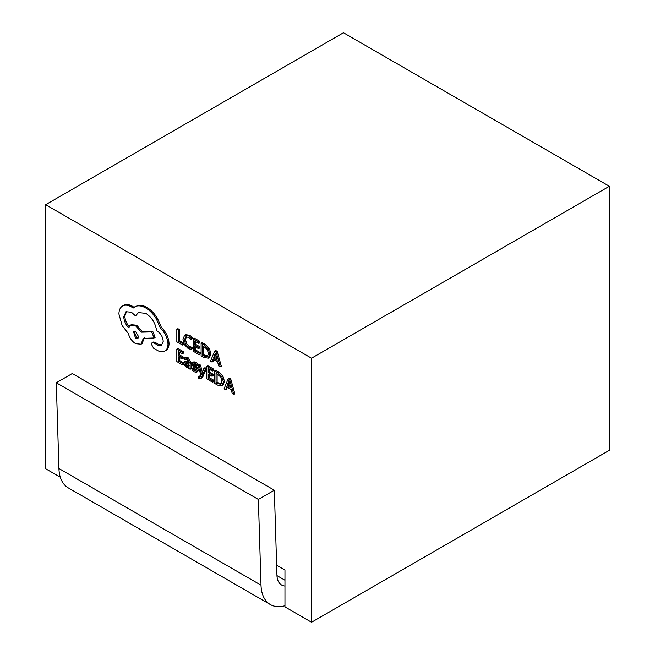 <?xml version="1.0" encoding="UTF-8"?>
<svg xmlns="http://www.w3.org/2000/svg" width="655" height="655" viewBox="0 0 655 655"><rect width="100%" height="100%" fill="white"/><g stroke="black" fill="none" stroke-linecap="round" stroke-linejoin="round"><path stroke-width="0.98" d="M201.617 374.398L199.431 365.703L197.916 364.827L200.946 375.479L200.348 376.756L198.964 377.206L198.195 376.584L198.195 377.976L199.071 378.615L200.766 378.746L202.886 376.731L206.391 368.495L204.99 367.684L203.926 368.298L201.658 374.373M199.906 377.305L200.348 376.756L199.259 375.97L198.195 376.584M202.362 372.368L200.495 365.089L198.981 364.213L197.916 364.827M190.155 369.264L191.219 368.65L191.219 362.911L188.427 357.917L185.766 357.212L184.702 357.827L184.702 359.341L187.24 359.726L188.804 362.813L184.579 361.691L183.949 363.296L184.612 365.572L186.397 367.308L188.804 367.103L188.804 368.487L190.155 369.264L190.155 363.525L187.363 358.531L184.702 357.827M188.681 361.707L185.643 361.077L184.579 361.691M182.655 364.933L182.655 363.509L178.234 360.954L178.234 356.754L182.098 358.989L182.098 357.556L178.234 355.329L178.234 351.326L182.409 353.741L182.409 352.3L176.834 349.09L176.834 361.576L182.655 364.933L183.719 364.319L183.719 362.895L179.298 360.34L179.298 357.368M182.409 353.741L183.474 353.127L183.474 351.686L177.898 348.476L176.834 349.09M182.098 358.989L183.163 358.375L183.163 356.942L179.298 354.715L179.298 351.94M191.08 349.467L191.08 347.928L188.288 347.15L185.512 344.227L184.448 340.051L185.586 336.957L188.534 337.268L191.08 339.486L192.144 338.872L192.144 337.186L189.582 335.196L185.643 334.713L184.546 335.352L182.982 339.306L184.374 344.62L188.083 348.468L191.08 349.467L192.144 348.853L192.144 347.314L189.352 346.536L186.577 343.613L185.512 339.437L186.65 336.342M276.639 565.257L284.958 570.055L284.958 606.898L311.543 622.25L609.355 450.312L609.355 186.266L343.457 32.75L45.645 204.688L311.543 358.203L311.543 622.25M45.645 204.688L45.645 468.734L60.301 477.192M182.54 345.054L183.605 344.44L183.605 343.015L179.298 340.534L179.298 329.465L177.898 328.663L176.834 329.277L176.834 341.763L182.54 345.054L182.54 343.629L183.605 343.015M199.063 354.592L199.063 353.168L194.641 350.622L194.641 346.421L198.506 348.648L198.506 347.224L194.641 344.988L194.641 340.993L198.817 343.4L198.817 341.967L193.25 338.75L193.25 351.236L199.063 354.592L200.127 353.978L200.127 352.554L195.706 350.007L195.706 347.035M198.817 343.4L199.881 342.786L199.881 341.353L194.306 338.136L193.25 338.75M198.506 348.648L199.57 348.034L199.57 346.61L195.706 344.374L195.706 341.607M205.252 344.456L202.166 342.671L201.11 343.285L201.11 355.771L204.082 357.491L208.282 358.17L209.477 357.483L210.976 353.839L209.346 348.468L205.252 344.456L204.188 345.07L201.11 343.285M220.244 366.825L221.308 366.21L217.19 351.342L215.691 350.482L214.627 351.096L210.509 361.208L212.056 362.092L213.096 359.284L217.599 361.879L218.696 365.932L220.244 366.825L216.125 351.956L214.627 351.096M212.056 362.092L213.121 361.478L213.784 359.677M195.82 370.198L193.053 367.782L191.997 368.397L191.997 370.01L194.093 371.745L196.336 372.335L197.712 371.606L198.277 370.296L197.818 368.56L194.461 363.869M196.336 372.335L197.212 370.91L196.754 369.174L193.397 364.483L193.806 363.852L194.879 364.139L196.844 365.916L197.9 365.302L197.9 363.779L196.074 362.33L193.937 361.806L192.57 362.534L192.005 363.82L192.39 365.449L195.468 369.215L195.567 370.886M212.605 382.225L212.605 380.801L208.184 378.254L208.184 374.046L212.056 376.281L212.056 374.856L208.184 372.621L208.184 368.626L212.359 371.033L212.359 369.6L206.792 366.382L206.792 378.868L212.605 382.225L213.669 381.611L213.669 380.187L209.248 377.64L209.248 374.66M212.359 371.033L213.424 370.419L213.424 368.986L207.856 365.768L206.792 366.382M212.056 376.281L213.121 375.667L213.121 374.242L209.248 372.007L209.248 369.24M218.803 372.089L215.716 370.304L214.652 370.918L214.652 383.404L217.624 385.124L221.963 385.729L223.027 385.115L224.518 381.472L222.888 376.101L218.803 372.089L217.738 372.703L214.652 370.918M233.786 394.457L234.85 393.843L230.732 378.975L229.242 378.115L228.177 378.729L224.059 388.841L225.598 389.725L226.638 386.909L231.141 389.512L232.247 393.565L233.786 394.457L229.668 379.589L228.177 378.729M225.598 389.725L226.663 389.111L227.326 387.31M166.198 350.253L164.823 351.064L166.198 350.253C168.073 348.918 169.015 346.659 169.047 343.457C168.662 337.497 166.124 332.151 161.433 327.435L157.282 318.019C154.252 313.27 150.765 309.717 146.818 307.367C143.396 305.435 140.326 304.812 137.591 305.5L133.145 308.071L131.377 306.868C127.971 304.943 125.023 304.665 122.534 306.024L122.534 306.024C120.176 307.465 118.973 310.142 118.923 314.064L122.149 325.609L128.298 333.42C129.543 337.923 131.982 341.345 135.61 343.678L141.038 344.202L143.298 338.348L154.064 337.988L151.673 331.913L141.374 332.175L135.61 325.83L130.181 325.314L128.38 327.516C125.498 324.233 123.959 320.623 123.762 316.684L126.022 311.714L131.45 312.238L135.528 315.923L138.148 312.558L145.836 313.352C151.886 317.438 155.472 323.21 156.602 330.669L157.216 331.021C160.868 333.526 162.866 336.989 163.21 341.411L161.449 345.332L157.675 345.136L153.753 342.786L152.075 342.622L151.37 344.162L153.597 348.206L158.133 350.826C160.893 352.103 163.226 352.12 165.134 350.867C167.009 349.533 167.95 347.273 167.983 344.072C167.598 338.111 165.06 332.765 160.369 328.049L156.218 318.633C153.188 313.884 149.7 310.331 145.754 307.981C142.332 306.049 139.261 305.427 136.527 306.114L134.815 306.802M161.949 344.964L158.739 344.522L154.817 342.172L153.139 342.008L152.075 342.622M135.528 315.923L138.704 312.288M129.444 326.902C126.554 323.619 125.023 320.008 124.827 316.07L126.579 311.452M154.064 337.988L155.129 337.374L152.738 331.299L142.438 331.561L136.666 325.216L131.237 324.7L130.181 325.314M141.038 344.202L142.102 343.588L144.362 337.734M134.209 307.457L132.441 306.253C129.035 304.329 126.087 304.051 123.599 305.41L122.534 306.024L123.599 305.41M311.543 358.203L609.355 186.266M284.958 605.744A45.121 26.053 -60 0 1 270.335 604.549A45.121 26.053 -60 0 1 261.009 585.169L258.365 499.438L274.33 490.218L276.95 575.319A22.565 13.026 120 0 0 281.609 585.013A22.565 13.026 120 0 0 284.958 586.037M274.33 490.218L72.246 373.546L56.281 382.766L258.365 499.438M270.335 604.549L68.251 487.877A45.121 26.053 -60 0 1 58.925 468.497L56.281 382.766M182.54 343.629L178.234 341.149L179.298 340.534M178.234 341.149L178.234 330.079L179.298 329.465M178.234 330.079L176.834 329.277M191.08 347.928L192.144 347.314M191.08 339.486L191.08 337.8L192.144 337.186M191.08 337.8L188.517 335.81L184.546 335.352M199.063 353.168L200.127 352.554M194.641 350.622L195.706 350.007M198.506 347.224L199.57 346.61M194.641 344.988L195.706 344.374M198.817 341.967L199.881 341.353M208.282 358.17L209.911 354.453L208.282 349.082L204.188 345.07M207.373 356.574L208.446 353.651L207.258 349.451L202.501 345.529L202.501 355.157L204.073 356.066L207.332 356.598M203.566 346.143L203.566 354.543L205.138 355.452L208.347 356.001M202.501 355.157L203.566 354.543M213.538 358.121L217.165 360.217L215.331 353.094L213.538 358.121L214.603 357.507L216.78 358.768M216.125 351.956L217.19 351.342M215.683 354.658L214.603 357.507M182.655 363.509L183.719 362.895M178.234 360.954L179.298 360.34M182.098 357.556L183.163 356.942M178.234 355.329L179.298 354.715M182.409 352.3L183.474 351.686M189.344 366.931L188.771 367.087M185.684 363.034L185.717 365.228L186.749 366.227L188.222 366.35L188.804 364.008L185.684 363.034M186.749 362.42L186.781 364.614L187.813 365.613L189.287 365.736M195.82 370.263L194.224 370.55L191.997 368.397M195.01 367.013L196.074 366.399M194.396 363.91L193.397 364.483L193.806 363.852M196.844 365.916L196.844 364.393L197.9 363.779M196.844 364.393L195.01 362.944L192.873 362.42L193.937 361.806M200.766 378.746L205.334 369.109L203.926 368.298M205.334 369.109L206.391 368.495M201.445 373.571L202.035 373.235M199.431 365.703L200.495 365.089M212.605 380.801L213.669 380.187M208.184 378.254L209.248 377.64M212.056 374.856L213.121 374.242M208.184 372.621L209.248 372.007M212.359 369.6L213.424 368.986M221.824 385.803L223.453 382.086L221.824 376.715L217.738 372.703M220.915 384.198L221.988 381.284L220.8 377.084L216.044 373.162L216.044 382.79L217.616 383.699L220.874 384.223M217.108 373.776L217.108 382.176L218.68 383.085L221.898 383.633M216.044 382.79L217.108 382.176M227.08 385.754L230.707 387.85L228.873 380.727L227.08 385.754L228.145 385.14L230.323 386.401M229.668 379.589L230.732 378.975M229.225 382.291L228.145 385.14M135.528 338.299L137.64 338.512L138.524 336.572L135.528 331.373L133.407 331.168L135.528 338.299L136.592 337.685L138.107 338.086M167.983 344.072L169.047 343.457M160.369 328.049L161.433 327.435M156.218 318.633L157.282 318.019M151.673 331.913L152.738 331.299M141.374 332.175L142.438 331.561M157.675 345.136L158.739 344.522M134.005 330.98L136.592 337.685M261.009 585.169L58.925 468.497M188.288 347.15L189.352 346.536M185.512 344.227L186.577 343.613M184.448 340.051L185.512 339.437M188.517 335.81L189.582 335.196M184.62 335.311L185.611 334.738M209.911 354.453L210.976 353.839M208.282 349.082L209.346 348.468M204.073 356.066L205.138 355.452M187.363 358.531L188.427 357.917M186.511 361.863L187.576 361.249M190.155 363.525L191.219 362.911M185.324 363.959L186.388 363.345M185.717 365.228L186.781 364.614M186.749 366.227L187.813 365.613M194.224 370.55L195.288 369.936M197.212 370.91L198.277 370.296M196.754 369.174L197.818 368.56M193.692 365.482L194.756 364.868M195.01 362.944L196.074 362.33M198.964 377.206L200.029 376.592M201.822 377.345L202.886 376.731M223.453 382.086L224.518 381.472M221.824 376.715L222.888 376.101M217.616 383.699L218.68 383.085M145.754 307.981L146.818 307.367M136.527 306.114L137.591 305.5M131.377 306.868L132.441 306.253M143.298 339.233L144.362 338.619M135.61 325.83L136.666 325.216M123.762 316.684L124.827 316.07M154.212 343.138L155.276 342.524M153.753 342.786L154.817 342.172M276.959 575.614L284.958 580.232"/></g></svg>
